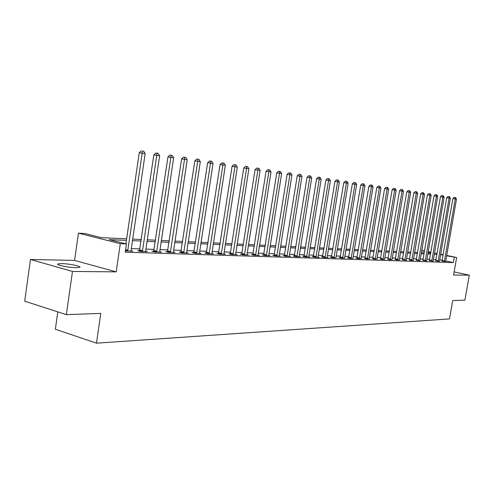 <?xml version="1.0" encoding="UTF-8"?>
<svg xmlns="http://www.w3.org/2000/svg" width="494" height="494" viewBox="0 0 494 494"><rect width="100%" height="100%" fill="white"/><g stroke="black" fill="none" stroke-linecap="round" stroke-linejoin="round"><path stroke-width="0.74" d="M61.639 263.611L58.144 263.864C54.649 264.728 68.431 267.662 76.119 267.674L79.478 267.408C82.813 266.519 69.333 263.66 61.639 263.611M421.746 250.514L424.556 250.909M57.804 311.881L55.353 329.22L96.466 343.176L449.478 318.908L452.683 300.593L464.903 300.148L469.3 275.177L454.122 271.916M96.466 343.176L100.788 313.394L66.338 314.647L24.7 301.167L30.48 259.48L72.482 271.447L116.195 271.854L120.308 243.678L78.447 233.18L84.635 233.495L101.227 237.639L126.643 238.83M116.195 271.854L74.569 260.412L30.48 259.48M74.569 260.412L78.447 233.18M66.338 314.647L72.482 271.447M126.415 240.393L109.131 239.615L126.427 243.931L125.217 252.175L453.338 262.58L445.724 260.986M442.204 260.252L439.709 259.733M436.048 259.56L433.386 259.461M429.669 259.331L426.909 259.227M423.148 259.091L420.289 258.992M416.485 258.856L413.521 258.745M409.668 258.609L406.593 258.498M402.69 258.356L399.504 258.245M395.546 258.103L392.242 257.979M388.235 257.837L384.807 257.714M380.751 257.565L377.194 257.436M373.081 257.288L369.395 257.158M365.227 257.01L361.398 256.868M357.174 256.719L353.204 256.577M348.912 256.423L344.8 256.275M340.446 256.114L336.173 255.96M331.758 255.806L327.324 255.645M322.848 255.484L318.235 255.318M313.696 255.151L308.911 254.978M304.298 254.811L299.321 254.632M294.64 254.466L289.472 254.28M284.717 254.107L279.351 253.916M274.522 253.743L268.934 253.539M264.031 253.366L258.22 253.156M253.237 252.977L247.191 252.755M242.122 252.576L235.836 252.348M230.679 252.162L224.134 251.928M218.898 251.736L212.08 251.495M206.745 251.298L199.65 251.045M194.222 250.847L186.825 250.582M181.298 250.384L173.585 250.106M167.96 249.902L159.92 249.612M154.19 249.408L145.798 249.106M139.956 248.896L131.194 248.581M125.408 250.872L132.898 251.193L130.916 250.693M139.536 250.785L137.647 250.724L140.512 251.446L147.428 251.674L145.52 251.193M153.77 251.267L151.948 251.205L154.801 251.921L161.489 252.144L159.642 251.681M167.552 251.736L165.786 251.674L168.621 252.378L175.098 252.595L173.314 252.15M180.897 252.187L179.186 252.125L182.008 252.823L188.282 253.027L186.553 252.607M193.827 252.619L192.166 252.564L194.969 253.249L201.052 253.453L199.378 253.045M206.356 253.045L204.751 252.99L207.542 253.669L213.433 253.86L211.815 253.471M218.509 253.459L216.952 253.403L219.725 254.07L225.443 254.262L223.868 253.885M230.303 253.854L228.79 253.805L231.544 254.459L237.095 254.645L235.57 254.28M241.751 254.243L240.282 254.194L243.023 254.842L248.408 255.021L246.932 254.669M252.866 254.62L251.44 254.571L254.163 255.207L259.393 255.386L257.961 255.046M263.666 254.984L262.277 254.935L264.982 255.565L270.07 255.738L268.674 255.41M274.164 255.342L272.812 255.293L275.504 255.917L280.444 256.077L279.091 255.769M284.365 255.682L283.056 255.639L285.73 256.256L290.534 256.411L289.218 256.114M294.294 256.022L293.016 255.978L295.671 256.584L300.352 256.738L299.068 256.448M303.952 256.349L302.711 256.306L305.348 256.905L309.899 257.053L308.657 256.775M313.357 256.664L312.146 256.627L314.764 257.213L319.198 257.362L317.988 257.09M322.514 256.973L321.335 256.936L323.934 257.522L328.251 257.664L327.071 257.399M331.431 257.275L330.282 257.238L332.87 257.812L335.926 257.701M340.125 257.572L339.001 257.535L341.57 258.103L344.553 257.992M348.597 257.856L347.504 257.819L350.055 258.387L352.957 258.276M356.853 258.14L355.791 258.103L358.323 258.658L361.157 258.553M364.912 258.411L366.387 258.924L369.154 258.825M372.772 258.677L374.254 259.183L376.959 259.091M380.442 258.936L381.936 259.436L384.573 259.344M387.932 259.189L389.433 259.69L392.008 259.597M395.249 259.436L396.75 259.93L399.269 259.844M402.394 259.677L406.364 260.245M409.372 259.912L410.885 260.4L413.287 260.313M416.195 260.147L420.067 260.702M422.864 260.369L426.686 260.918M429.391 260.591L433.158 261.135M435.77 260.807L439.493 261.345M442.007 261.017L445.687 261.548M446.687 255.447L456.641 257.491L453.578 275.028L469.3 275.177M456.641 257.491L446.619 255.83M453.338 262.58L454.239 257.393M126.427 243.931L120.308 243.678M428.212 251.662L430.898 252.212M434.51 252.953L437.097 253.484M440.667 254.212L443.161 254.725M430.83 252.582L428.15 252.033M424.494 251.279L421.715 250.711M132.59 239.108L141.346 239.516M147.175 239.794L155.561 240.183M161.285 240.454L169.325 240.831M174.944 241.091L182.65 241.455M188.171 241.714L195.562 242.06M200.984 242.313L208.073 242.647M213.402 242.894L220.213 243.215M225.449 243.456L231.989 243.764M237.139 244.005L243.419 244.302M248.482 244.536L254.515 244.82M259.498 245.055L265.303 245.327M270.199 245.555L275.782 245.814M280.604 246.043L285.97 246.296M290.719 246.518L295.881 246.759M300.556 246.975L305.527 247.21M310.133 247.426L314.913 247.648M319.451 247.864L324.058 248.081M328.529 248.284L332.962 248.494M337.365 248.704L341.638 248.902M345.979 249.106L350.092 249.297M354.377 249.501L358.341 249.686M362.565 249.884L366.381 250.063M370.549 250.254L374.23 250.427M378.342 250.619L381.893 250.785M385.944 250.977L389.365 251.137M393.372 251.323L396.67 251.477M400.622 251.662L403.802 251.817M407.698 251.996L410.767 252.138M414.62 252.323L417.578 252.459M421.382 252.638L424.235 252.774M427.995 252.947L430.749 253.076M436.937 254.385L434.282 254.268M430.57 254.101L427.816 253.978M424.062 253.805L421.203 253.675M417.399 253.508L414.441 253.373M410.588 253.2L407.519 253.064M403.617 252.885L400.436 252.743M396.484 252.564L393.187 252.415M389.179 252.236L385.758 252.082M381.701 251.897L378.157 251.736M374.044 251.551L370.358 251.384M366.196 251.199L362.374 251.026M358.15 250.835L354.186 250.656M349.9 250.464L345.788 250.279M341.44 250.081L337.174 249.89M332.765 249.692L328.331 249.495M323.86 249.291L319.254 249.081M314.715 248.877L309.929 248.661M305.323 248.457L300.358 248.229M295.678 248.019L290.515 247.79M285.767 247.574L280.401 247.333M275.572 247.117L269.996 246.864M265.093 246.642L259.288 246.383M254.305 246.154L248.272 245.882M243.209 245.654L236.922 245.37M231.772 245.141L225.233 244.845M219.997 244.61L213.186 244.302M207.857 244.061L200.762 243.74M195.34 243.499L187.948 243.165M182.428 242.918L174.722 242.566M169.102 242.313L161.063 241.955M155.338 241.696L146.946 241.319M141.117 241.053L132.361 240.658M443.093 255.102L440.599 254.589M127.693 251.02L142.198 153.189L145.156 153.622L130.966 251.131M125.914 243.801L139.265 152.683L142.198 153.189L142.519 151.022L143.705 151.201L142.519 151.022M141.346 150.824L139.265 152.683M145.156 153.622L143.705 151.201M142.402 251.508L156.777 155.32L159.636 155.74L145.563 251.613M139.37 251.156L153.856 154.82L156.777 155.32L157.073 153.189L158.216 153.356L155.9 152.986L157.073 153.189M155.9 152.986L153.856 154.82M159.636 155.74L158.216 153.356M156.623 251.983L170.875 157.382L173.641 157.79L159.686 252.082M153.615 251.625L167.966 156.882L170.875 157.382L171.14 155.283L172.245 155.443L169.979 155.085L171.14 155.283M169.979 155.085L167.966 156.882M173.641 157.79L172.245 155.443M170.387 252.434L184.515 159.377L187.189 159.772L173.351 252.533M167.404 252.076L181.625 158.883L184.515 159.377L184.756 157.308L185.83 157.469L183.601 157.111L184.756 157.308M183.601 157.111L181.625 158.883M187.189 159.772L185.83 157.469M183.719 252.879L197.717 161.31L200.311 161.686L186.59 252.971M180.755 252.514L194.846 160.816L197.717 161.31L197.94 159.266L198.977 159.42L196.791 159.074L197.94 159.266M196.791 159.074L194.846 160.816M200.311 161.686L198.977 159.42M196.631 253.305L210.506 163.181L213.019 163.545L199.415 253.397M193.691 252.94L207.653 162.687L210.506 163.181L210.71 161.168L211.71 161.316L209.567 160.97L210.71 161.168M209.567 160.97L207.653 162.687M213.019 163.545L211.71 161.316M209.147 253.718L222.899 164.99L225.332 165.348L211.846 253.811M206.226 253.348L220.065 164.502L222.899 164.99L223.078 163.008L224.054 163.15L221.942 162.816L223.078 163.008M221.942 162.816L220.065 164.502M225.332 165.348L224.054 163.15M221.281 254.12L234.916 166.75L237.274 167.096L223.899 254.206M218.385 253.749L232.094 166.262L234.916 166.75L235.076 164.792L236.021 164.934L233.946 164.601L235.076 164.792M233.946 164.601L232.094 166.262M237.274 167.096L236.021 164.934M233.057 254.509L246.574 168.454L248.859 168.787L235.601 254.595M230.185 254.138L243.77 167.972L246.574 168.454L246.71 166.521L247.63 166.657L245.592 166.336L246.71 166.521M245.592 166.336L243.77 167.972M248.859 168.787L247.63 166.657M244.487 254.892L257.88 170.103L260.103 170.43L246.957 254.972M241.64 254.515L255.095 169.627L257.88 170.103L258.004 168.201L258.893 168.337L256.892 168.016L258.004 168.201M256.892 168.016L255.095 169.627M260.103 170.43L258.893 168.337M255.589 255.256L268.866 171.708L271.021 172.029L257.985 255.336M252.755 254.879L266.099 171.239L268.866 171.708L268.971 169.837L269.835 169.961L267.865 169.646L268.971 169.837M267.865 169.646L266.099 171.239M271.021 172.029L269.835 169.961M266.371 255.614L279.53 173.271L281.623 173.579L268.699 255.688M263.561 255.237L276.782 172.801L279.53 173.271L279.616 171.418L280.456 171.542L278.517 171.233L279.616 171.418M278.517 171.233L276.782 172.801M281.623 173.579L280.456 171.542M276.85 255.96L289.892 174.783L291.929 175.086L279.11 256.034M274.065 255.583L287.162 174.32L289.892 174.783L289.966 172.956L290.781 173.079L288.873 172.777L289.966 172.956M288.873 172.777L287.162 174.32M291.929 175.086L290.781 173.079M287.039 256.3L299.963 176.259L301.945 176.549L289.237 256.374M284.272 255.923L297.252 175.796L299.963 176.259L300.025 174.456L300.821 174.573L298.944 174.271L300.025 174.456M298.944 174.271L297.252 175.796M301.945 176.549L300.821 174.573M296.943 256.627L309.763 177.692L311.689 177.976L299.086 256.695M294.202 256.25L307.07 177.235L309.763 177.692L309.812 175.913L310.584 176.025L308.731 175.728L309.812 175.913M308.731 175.728L307.07 177.235M311.689 177.976L310.584 176.025M306.589 256.948L319.291 179.087L321.168 179.359L308.67 257.016M303.866 256.565L316.617 178.63L319.291 179.087L319.328 177.327L320.081 177.439L318.26 177.148L319.328 177.327M318.26 177.148L316.617 178.63M321.168 179.359L320.081 177.439M315.975 257.257L328.566 180.44L330.393 180.705L318 257.325M313.27 256.88L325.91 179.989L328.566 180.44L328.59 178.704L329.319 178.816L327.528 178.525L328.59 178.704M327.528 178.525L325.91 179.989M330.393 180.705L329.319 178.816M325.114 257.559L337.593 181.761L339.372 182.02L327.09 257.621M322.434 257.183L334.957 181.317L337.593 181.761L337.606 180.044L338.322 180.149L336.556 179.865L337.606 180.044M336.556 179.865L334.957 181.317M339.372 182.02L338.322 180.149M334.012 257.856L346.387 183.046L348.122 183.299L335.939 257.917M331.351 257.479L343.768 182.601L346.387 183.046L346.393 181.354L347.084 181.459L345.343 181.174L346.393 181.354M345.343 181.174L343.768 182.601M348.122 183.299L347.084 181.459M342.688 258.14L354.958 184.299L356.643 184.546L344.565 258.201M340.045 257.763L352.352 183.861L354.958 184.299L354.951 182.626L355.624 182.724L353.908 182.453L354.951 182.626M353.908 182.453L352.352 183.861M356.643 184.546L355.624 182.724M351.141 258.418L363.306 185.522L364.949 185.763L352.969 258.479M348.523 258.047L360.725 185.083L363.306 185.522L363.288 183.867L363.948 183.966L362.256 183.694L363.288 183.867M362.256 183.694L360.725 185.083M364.949 185.763L363.948 183.966M359.385 258.695L371.445 186.713L373.05 186.942L361.17 258.751M356.785 258.319L368.882 186.275L371.445 186.713L371.42 185.077L372.062 185.17L370.395 184.904L371.42 185.077M370.395 184.904L368.882 186.275M373.05 186.942L372.062 185.17M367.425 258.961L379.38 187.868L380.948 188.097L369.16 259.017M364.844 258.584L376.836 187.442L379.38 187.868L379.349 186.257L379.972 186.349L378.33 186.084L379.349 186.257M378.33 186.084L376.836 187.442M380.948 188.097L379.972 186.349M375.267 259.22L387.123 189.004L388.648 189.227L376.965 259.276M372.704 258.85L384.598 188.578L387.123 189.004L387.08 187.405L387.691 187.498L386.073 187.238L387.08 187.405M386.073 187.238L384.598 188.578M388.648 189.227L387.691 187.498M382.924 259.474L394.681 190.11L396.169 190.326L384.579 259.529M380.38 259.103L392.168 189.684L394.681 190.11L394.632 188.529L395.225 188.615L393.625 188.362L394.632 188.529M393.625 188.362L392.168 189.684M396.169 190.326L395.225 188.615M390.396 259.721L402.054 191.184L403.512 191.4L392.014 259.77M387.87 259.35L399.56 190.764L402.054 191.184L401.999 189.622L402.579 189.708L400.998 189.455L401.999 189.622M400.998 189.455L399.56 190.764M403.512 191.4L402.579 189.708M397.695 259.961L409.254 192.24L410.675 192.444L399.276 260.011M395.188 259.591L406.778 191.82L409.254 192.24L409.193 190.696L409.761 190.777L408.198 190.53L409.193 190.696M408.198 190.53L406.778 191.82M410.675 192.444L409.761 190.777M404.821 260.196L416.288 193.265L417.677 193.469L406.358 260.103M402.338 259.832L413.83 192.851L416.288 193.265L416.214 191.74L416.769 191.82L415.232 191.573L416.214 191.74M415.232 191.573L413.83 192.851M417.677 193.469L416.769 191.82M411.786 260.424L423.16 194.272L424.513 194.469L413.293 260.48M409.316 260.06L420.715 193.864L423.16 194.272L423.08 192.759L423.624 192.839L422.104 192.598L423.08 192.759M422.104 192.598L420.715 193.864M424.513 194.469L423.624 192.839M418.591 260.653L429.873 195.254L431.194 195.445L420.061 260.56M416.139 260.289L427.446 194.846L429.873 195.254L429.786 193.759L430.317 193.839L428.817 193.599L429.786 193.759M428.817 193.599L427.446 194.846M431.194 195.445L430.317 193.839M425.241 260.875L436.43 196.211L437.727 196.402L426.68 260.783M422.815 260.511L434.028 195.809L436.43 196.211L436.344 194.735L436.863 194.809L435.381 194.574L436.344 194.735M435.381 194.574L434.028 195.809M437.727 196.402L436.863 194.809M431.75 261.091L442.846 197.149L444.112 197.334L433.158 260.999M429.335 260.727L440.457 196.748L442.846 197.149L442.754 195.686L443.26 195.766L441.797 195.525L442.754 195.686M441.797 195.525L440.457 196.748M444.112 197.334L443.26 195.766M438.11 261.301L449.12 198.069L450.361 198.248L439.487 261.209M435.714 260.943L446.749 197.668L449.12 198.069L449.021 196.618L449.515 196.692L448.07 196.464L449.021 196.618M448.07 196.464L446.749 197.668M450.361 198.248L449.515 196.692M444.334 261.505L455.258 198.965L456.468 199.144L445.681 261.419M441.957 261.147L452.899 198.569L455.258 198.965L455.153 197.532L455.635 197.606L454.208 197.378L455.153 197.532M454.208 197.378L452.899 198.569M456.468 199.144L455.635 197.606M127.785 250.816L125.501 250.236M127.965 250.217L125.593 249.612M142.488 251.31L139.623 250.588M142.661 250.717L139.796 249.995M156.709 251.786L153.856 251.069M156.876 251.199L154.029 250.489M170.473 252.243L167.639 251.539M170.64 251.668L167.799 250.964M183.799 252.687L180.977 251.996M183.959 252.119L181.144 251.427M196.711 253.119L193.907 252.434M196.871 252.558L194.062 251.878M209.228 253.533L206.436 252.86M209.382 252.984L206.591 252.317M221.361 253.941L218.589 253.274M221.516 253.397L218.743 252.737M233.137 254.33L230.377 253.675M233.285 253.799L230.531 253.144M244.561 254.713L241.825 254.064M244.709 254.188L241.974 253.546M255.657 255.083L252.94 254.447M255.806 254.564L253.082 253.928M266.439 255.441L263.734 254.811M266.581 254.935L263.876 254.305M276.918 255.793L274.232 255.17M277.06 255.287L274.374 254.669M287.107 256.133L284.433 255.515M287.242 255.633L284.575 255.021M297.011 256.46L294.362 255.855M297.147 255.972L294.498 255.367M306.651 256.781L304.02 256.182M306.786 256.3L304.156 255.707M316.037 257.096L313.418 256.503M316.166 256.621L313.554 256.028M325.176 257.399L322.576 256.818M325.305 256.929L322.706 256.349M334.074 257.695L331.493 257.121M334.203 257.232L331.622 256.658M342.75 257.985L340.181 257.417M342.873 257.528L340.31 256.96M351.197 258.269L348.653 257.707M351.32 257.819L348.776 257.257M359.441 258.541L356.915 257.985M359.564 258.096L357.032 257.541M367.48 258.813L364.967 258.263M367.598 258.368L365.091 257.819M375.323 259.072L372.828 258.529M375.44 258.634L372.945 258.096M382.98 259.325L380.497 258.788M383.091 258.899L380.615 258.362M390.451 259.578L387.988 259.047M390.563 259.152L388.105 258.621M397.744 259.819L395.305 259.294M397.861 259.399L395.416 258.875M404.87 260.054L402.443 259.535M404.981 259.64L402.561 259.122M411.835 260.289L409.427 259.776M411.947 259.881L409.538 259.369M418.64 260.517L416.251 260.005M418.751 260.11L416.356 259.603M425.291 260.739L422.92 260.233M425.402 260.338L423.025 259.832M431.799 260.956L429.44 260.455M431.904 260.56L429.545 260.06M438.159 261.165L435.813 260.671M438.264 260.776L435.918 260.282M444.384 261.375L442.056 260.888M444.489 260.986L442.161 260.499M58.144 263.864L58.039 264.611"/></g></svg>

